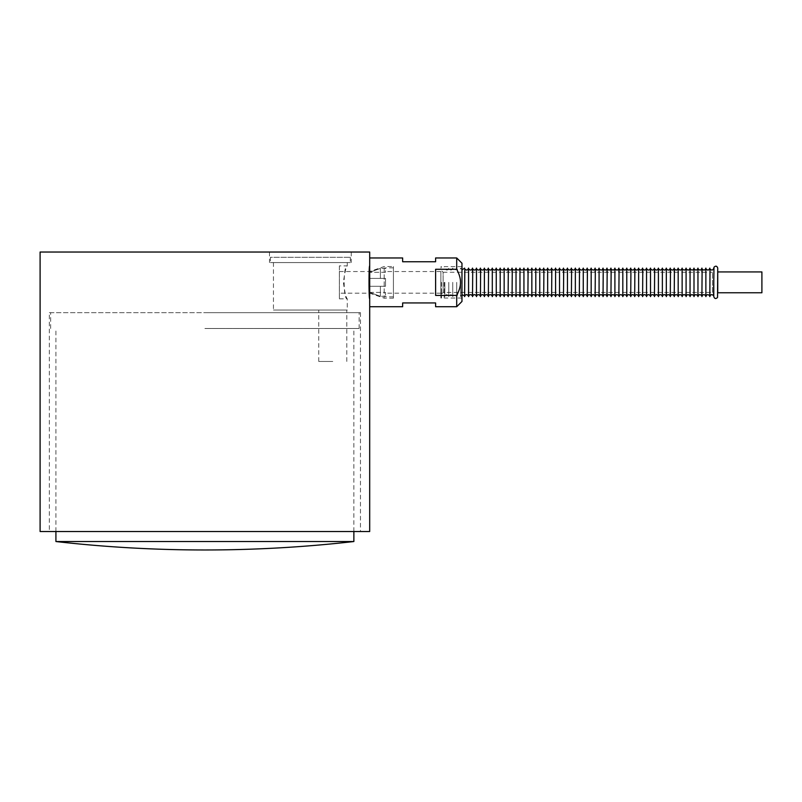 <?xml version="1.0" encoding="UTF-8"?>
<svg xmlns="http://www.w3.org/2000/svg" width="802" height="802" viewBox="0 0 802 802"><rect width="100%" height="100%" fill="white"/><g stroke="black" fill="none" stroke-linecap="round" stroke-linejoin="round"><path stroke-width="0.6" stroke-dasharray="4.01 3.01" d="M461.972 263.236L461.972 301.462M461.972 282.344L461.972 298.033L461.972 282.344M456.699 269.292L435.606 269.292L435.606 295.407L435.606 269.292L435.606 295.407L456.699 295.407C459.315 290.484 460.579 286.134 460.488 282.344C460.579 278.565 459.315 274.204 456.699 269.292L456.699 257.963M402.644 257.963L402.644 261.753L435.606 261.753L435.606 257.963M456.699 306.735L456.699 295.407M435.606 306.735L435.606 302.945L402.644 302.945L402.644 306.735M444.198 282.344L444.198 298.033L444.198 282.344M369.692 306.735L369.692 298.825C368.79 299.838 368.79 264.861 369.692 265.873L369.692 306.735M369.692 265.873L369.692 257.963M717.74 271.928L717.74 292.76M717.74 296.59L717.74 268.109M444.839 282.344L444.839 296.59L444.839 282.344M448.789 282.344L448.789 296.59L448.789 282.344M452.749 282.344L452.749 296.59L452.749 282.344M456.699 282.344L456.699 296.59L456.699 282.344M460.659 282.344L460.659 296.59L460.659 282.344M464.609 296.59L464.609 268.109M468.568 296.59L468.568 268.109M472.518 292.429L472.518 272.259M476.478 296.59L476.478 268.109M480.428 292.429L480.428 272.259M484.388 296.59L484.388 268.109M488.338 292.429L488.338 272.259M492.298 292.429L492.298 268.109M496.248 296.59L496.248 268.109M500.207 296.59L500.207 268.109M504.157 296.59L504.157 268.109M508.117 296.59L508.117 272.259M512.067 296.59L512.067 272.259M516.027 296.59L516.027 268.109M519.977 292.429L519.977 268.109M523.937 296.59L523.937 268.109M527.896 296.59L527.896 272.259M531.846 296.59L531.846 268.109M535.806 292.429L535.806 268.109M539.756 296.59L539.756 268.109M543.716 292.429L543.716 272.259M547.666 296.59L547.666 268.109M551.626 296.59L551.626 272.259M555.575 296.59L555.575 268.109M559.535 296.59L559.535 268.109M563.485 296.59L563.485 272.259M567.445 296.59L567.445 268.109M571.395 292.429L571.395 272.259M575.355 296.59L575.355 268.109M579.305 292.429L579.305 272.259M583.265 292.429L583.265 268.109M587.214 292.429L587.214 272.259M591.174 296.59L591.174 268.109M595.124 296.59L595.124 272.259M599.084 296.59L599.084 268.109M603.034 292.429L603.034 272.259M606.994 292.429L606.994 272.259M610.944 296.59L610.944 272.259M614.903 292.429L614.903 268.109M618.863 296.59L618.863 272.259M622.813 296.59L622.813 268.109M626.773 296.59L626.773 268.109M630.723 292.429L630.723 272.259M634.683 292.429L634.683 272.259M638.633 296.59L638.633 268.109M642.592 292.429L642.592 272.259M646.542 296.59L646.542 268.109M650.502 296.59L650.502 268.109M654.452 292.429L654.452 272.259M658.412 296.59L658.412 268.109M662.362 296.59L662.362 268.109M666.322 292.429L666.322 268.109M670.271 292.429L670.271 272.259M674.231 292.429L674.231 272.259M678.181 292.429L678.181 268.109M682.141 296.59L682.141 268.109M686.091 292.429L686.091 268.109M690.051 296.59L690.051 268.109M694.001 296.59L694.001 268.109M697.961 296.59L697.961 268.109M701.91 292.429L701.91 272.259M705.87 296.59L705.87 268.109M709.82 296.59L709.82 268.109M713.78 282.344L713.78 268.109M761.9 271.928L761.9 292.76M369.692 252.028L40.1 252.028M310.364 252.028L351.236 252.028L310.364 252.028M49.333 312.67L360.459 312.67L49.333 312.67L49.333 531.515L360.459 531.515L49.333 531.515M204.891 312.67L359.146 312.67L204.891 312.67M204.891 328.489L359.146 328.489L204.891 328.489M270.414 262.575L350.314 262.575L270.414 262.575L270.414 257.302L350.314 257.302L270.414 257.302M310.364 262.575L351.236 262.575L310.364 262.575M353.872 541.53L55.919 541.53M369.692 531.515L40.1 531.515M347.276 262.575L273.452 262.575L347.276 262.575L347.276 265.873C346.043 266.845 344.75 272.339 343.396 282.344C344.75 292.359 346.043 297.853 347.276 298.825L347.276 310.033L273.452 310.033L347.276 310.033M339.366 298.825L347.276 298.825C343.106 299.838 343.106 264.861 347.276 265.873L339.366 265.873L339.366 298.825L339.366 265.873M332.78 310.033L318.735 310.033L332.78 310.033M332.78 361.451L318.735 361.451L332.78 361.451M712.457 292.429L712.457 272.259L712.457 292.429L443.125 292.429L443.125 272.259L712.457 272.259M440.879 294.675L443.125 292.429L443.125 272.259L440.879 270.023L440.879 294.675L440.879 270.023M393.421 298.164L393.421 266.525L393.421 298.164L384.188 298.164L384.188 266.525L384.188 298.164L369.692 293.161L369.692 292.409L380.379 296.299L380.379 286.304L369.692 286.304L369.692 278.394L380.379 278.394L380.379 268.399L369.692 272.289L369.692 271.537L369.692 272.289L380.379 268.399L380.379 278.394L369.692 278.394L369.692 286.304L380.379 286.304L380.379 296.299L369.692 292.409L369.692 293.161L339.366 293.161L339.366 271.537L339.366 293.161M385.511 286.304L380.379 286.304L385.511 286.304L385.511 278.394L380.379 278.394L385.511 278.394L385.511 286.304L369.692 286.304L385.511 286.304L385.511 278.394L369.692 278.394L385.511 278.394L385.511 286.304M385.511 296.299L380.379 296.299L385.511 296.299L385.511 296.85L385.511 292.409L385.511 296.299M369.692 292.409L385.511 292.409L369.692 292.409M440.879 286.304L440.879 271.537L440.879 286.304M385.511 272.289L369.692 272.289L385.511 272.289L385.511 268.399L380.379 268.399L385.511 268.399L385.511 267.848L385.511 272.289M385.511 292.409L385.511 293.161L385.511 292.409M393.421 278.394L393.421 296.85L393.421 278.394M440.879 282.344L440.879 298.033L440.879 282.344M441.511 282.344L441.511 298.033L441.511 282.344M461.972 266.655L444.198 266.655L445.04 268.991C446.744 270.635 447.997 270.334 448.789 268.109L449 268.991C450.694 270.635 451.947 270.334 452.749 268.109L452.95 268.991C454.654 270.635 455.907 270.334 456.699 268.109L456.909 268.991C458.614 270.635 459.857 270.334 460.659 268.109L461.972 269.973M461.972 298.033L444.198 298.033L444.839 296.59C445.631 294.354 446.884 294.063 448.589 295.707L448.789 296.59C449.591 294.354 450.834 294.063 452.539 295.707L452.749 296.59C453.541 294.354 454.794 294.063 456.498 295.707L456.699 296.59C457.501 294.354 458.744 294.063 460.448 295.707L460.659 296.59L461.972 294.725M269.492 252.028L269.492 262.575M351.236 252.028L351.236 262.575M353.872 531.515L353.872 328.489M55.919 531.515L55.919 328.489M359.146 328.489L359.146 312.67M50.646 328.489L50.646 312.67M360.459 312.67L360.459 531.515M350.314 257.302L350.314 262.575M273.452 262.575L273.452 310.033M346.815 361.451L346.815 310.033M318.735 361.451L318.735 310.033M339.366 271.537L369.692 271.537L384.188 266.525L393.421 266.525M440.879 271.537L385.511 271.537M440.879 293.161L385.511 293.161M393.421 267.848L385.511 267.848M393.421 296.85L385.511 296.85M440.879 268.109L441.511 266.655L440.879 266.655M440.879 296.59L441.511 298.033L440.879 298.033"/><path stroke-width="1.2" d="M456.699 295.407L456.699 306.735L461.972 301.462L461.972 263.236L456.699 257.963L456.699 269.292C459.315 274.204 460.579 278.565 460.488 282.344C460.579 286.134 459.315 290.484 456.699 295.407L435.606 295.407L435.606 269.292L456.699 269.292M456.699 257.963L435.606 257.963L435.606 261.753L402.644 261.753L402.644 257.963L369.692 257.963L369.692 306.735L402.644 306.735L402.644 302.945L435.606 302.945L435.606 306.735L456.699 306.735M717.74 292.76L717.74 271.928L761.9 271.928L761.9 292.76L717.74 292.76M713.78 268.109C712.988 270.334 711.735 270.635 710.031 268.991L709.82 296.59C710.622 294.354 711.875 294.063 713.579 295.707L713.981 267.236C715.685 265.592 716.938 265.883 717.74 268.109L717.529 297.462C715.825 299.106 714.572 298.815 713.78 296.59L713.78 282.344M472.518 272.259L472.518 268.109C471.726 270.334 470.473 270.635 468.769 268.991L468.568 268.109C467.767 270.334 466.523 270.635 464.819 268.991L464.609 296.59C465.411 294.354 466.654 294.063 468.358 295.707L468.568 296.59C469.36 294.354 470.614 294.063 472.318 295.707L472.518 292.429M468.568 268.109L468.568 296.59M480.428 272.259L480.428 268.109C479.636 270.334 478.383 270.635 476.679 268.991L476.478 268.109C475.676 270.334 474.433 270.635 472.729 268.991L472.518 296.59C473.32 294.354 474.563 294.063 476.268 295.707L476.478 296.59C477.27 294.354 478.523 294.063 480.228 295.707L480.428 292.429M476.478 268.109L476.478 296.59M488.338 272.259L488.338 268.109C487.546 270.334 486.293 270.635 484.588 268.991L484.388 268.109C483.586 270.334 482.343 270.635 480.639 268.991L480.428 296.59C481.23 294.354 482.473 294.063 484.177 295.707L484.388 296.59C485.18 294.354 486.433 294.063 488.137 295.707L488.338 292.429M484.388 268.109L484.388 296.59M508.117 272.259L508.117 268.109C507.315 270.334 506.072 270.635 504.368 268.991L504.157 268.109C503.365 270.334 502.112 270.635 500.408 268.991L500.207 268.109C499.405 270.334 498.162 270.635 496.458 268.991L496.248 268.109C495.456 270.334 494.202 270.635 492.498 268.991L492.298 268.109C491.496 270.334 490.253 270.635 488.548 268.991L488.338 296.59C489.14 294.354 490.383 294.063 492.087 295.707L492.298 292.429M492.298 268.109L492.298 296.59C493.09 294.354 494.343 294.063 496.047 295.707L496.248 296.59C497.05 294.354 498.303 294.063 499.997 295.707L500.207 296.59C500.999 294.354 502.252 294.063 503.957 295.707L504.157 296.59C504.959 294.354 506.212 294.063 507.907 295.707L508.117 296.59C508.909 294.354 510.162 294.063 511.866 295.707L512.067 296.59C512.869 294.354 514.122 294.063 515.816 295.707L516.027 296.59C516.819 294.354 518.072 294.063 519.776 295.707L519.977 292.429M496.248 268.109L496.248 296.59M500.207 268.109L500.207 296.59M504.157 268.109L504.157 296.59M512.067 272.259L512.067 268.109C511.275 270.334 510.022 270.635 508.318 268.991L508.117 296.59M527.896 272.259L527.896 268.109C527.094 270.334 525.841 270.635 524.137 268.991L523.937 268.109C523.145 270.334 521.891 270.635 520.187 268.991L519.977 268.109C519.185 270.334 517.932 270.635 516.227 268.991L516.027 268.109C515.225 270.334 513.982 270.635 512.277 268.991L512.067 296.59M516.027 268.109L516.027 296.59M519.977 268.109L519.977 296.59C520.779 294.354 522.032 294.063 523.736 295.707L523.937 296.59C524.729 294.354 525.982 294.063 527.686 295.707L527.896 296.59C528.688 294.354 529.942 294.063 531.646 295.707L531.846 296.59C532.648 294.354 533.891 294.063 535.596 295.707L535.806 292.429M523.937 268.109L523.937 296.59M543.716 272.259L543.716 268.109C542.914 270.334 541.661 270.635 539.967 268.991L539.756 268.109C538.964 270.334 537.711 270.635 536.007 268.991L535.806 268.109C535.004 270.334 533.751 270.635 532.057 268.991L531.846 268.109C531.054 270.334 529.801 270.635 528.097 268.991L527.896 296.59M531.846 268.109L531.846 296.59M535.806 268.109L535.806 296.59C536.598 294.354 537.851 294.063 539.556 295.707L539.756 296.59C540.558 294.354 541.801 294.063 543.505 295.707L543.716 292.429M539.756 268.109L539.756 296.59M551.626 272.259L551.626 268.109C550.824 270.334 549.571 270.635 547.876 268.991L547.666 268.109C546.874 270.334 545.621 270.635 543.916 268.991L543.716 296.59C544.508 294.354 545.761 294.063 547.465 295.707L547.666 296.59C548.468 294.354 549.711 294.063 551.415 295.707L551.626 296.59C552.418 294.354 553.671 294.063 555.375 295.707L555.575 296.59C556.377 294.354 557.621 294.063 559.325 295.707L559.535 296.59C560.327 294.354 561.58 294.063 563.285 295.707L563.485 296.59C564.287 294.354 565.53 294.063 567.235 295.707L567.445 296.59C568.237 294.354 569.49 294.063 571.194 295.707L571.395 292.429M547.666 268.109L547.666 296.59M563.485 272.259L563.485 268.109C562.693 270.334 561.44 270.635 559.736 268.991L559.535 268.109C558.733 270.334 557.49 270.635 555.786 268.991L555.575 268.109C554.784 270.334 553.53 270.635 551.826 268.991L551.626 296.59M555.575 268.109L555.575 296.59M559.535 268.109L559.535 296.59M571.395 272.259L571.395 268.109C570.603 270.334 569.35 270.635 567.646 268.991L567.445 268.109C566.643 270.334 565.4 270.635 563.696 268.991L563.485 296.59M567.445 268.109L567.445 296.59M579.305 272.259L579.305 268.109C578.513 270.334 577.26 270.635 575.555 268.991L575.355 268.109C574.553 270.334 573.31 270.635 571.605 268.991L571.395 296.59C572.197 294.354 573.44 294.063 575.144 295.707L575.355 296.59C576.147 294.354 577.4 294.063 579.104 295.707L579.305 292.429M575.355 268.109L575.355 296.59M587.214 272.259L587.214 268.109C586.422 270.334 585.169 270.635 583.465 268.991L583.265 268.109C582.463 270.334 581.219 270.635 579.515 268.991L579.305 296.59C580.107 294.354 581.35 294.063 583.054 295.707L583.265 292.429M583.265 268.109L583.265 296.59C584.057 294.354 585.31 294.063 587.014 295.707L587.214 292.429M595.124 272.259L595.124 268.109C594.332 270.334 593.079 270.635 591.375 268.991L591.174 268.109C590.372 270.334 589.129 270.635 587.425 268.991L587.214 296.59C588.016 294.354 589.259 294.063 590.964 295.707L591.174 296.59C591.966 294.354 593.219 294.063 594.924 295.707L595.124 296.59C595.926 294.354 597.179 294.063 598.873 295.707L599.084 296.59C599.876 294.354 601.129 294.063 602.833 295.707L603.034 292.429M591.174 268.109L591.174 296.59M603.034 272.259L603.034 268.109C602.242 270.334 600.989 270.635 599.284 268.991L599.084 268.109C598.282 270.334 597.039 270.635 595.335 268.991L595.124 296.59M599.084 268.109L599.084 296.59M606.994 272.259L606.994 268.109C606.192 270.334 604.949 270.635 603.244 268.991L603.034 296.59C603.836 294.354 605.089 294.063 606.783 295.707L606.994 292.429M610.944 272.259L610.944 268.109C610.152 270.334 608.898 270.635 607.194 268.991L606.994 296.59C607.786 294.354 609.039 294.063 610.743 295.707L610.944 296.59C611.746 294.354 612.999 294.063 614.703 295.707L614.903 292.429M618.863 272.259L618.863 268.109C618.061 270.334 616.808 270.635 615.104 268.991L614.903 268.109C614.101 270.334 612.858 270.635 611.154 268.991L610.944 296.59M614.903 268.109L614.903 296.59C615.695 294.354 616.949 294.063 618.653 295.707L618.863 296.59C619.655 294.354 620.908 294.063 622.613 295.707L622.813 296.59C623.605 294.354 624.858 294.063 626.562 295.707L626.773 296.59C627.565 294.354 628.818 294.063 630.522 295.707L630.723 292.429M630.723 272.259L630.723 268.109C629.931 270.334 628.678 270.635 626.974 268.991L626.773 268.109C625.971 270.334 624.718 270.635 623.014 268.991L622.813 268.109C622.021 270.334 620.768 270.635 619.064 268.991L618.863 296.59M622.813 268.109L622.813 296.59M626.773 268.109L626.773 296.59M634.683 272.259L634.683 268.109C633.881 270.334 632.628 270.635 630.933 268.991L630.723 296.59C631.525 294.354 632.768 294.063 634.472 295.707L634.683 292.429M642.592 272.259L642.592 268.109C641.79 270.334 640.537 270.635 638.843 268.991L638.633 268.109C637.841 270.334 636.587 270.635 634.883 268.991L634.683 296.59C635.475 294.354 636.728 294.063 638.432 295.707L638.633 296.59C639.435 294.354 640.678 294.063 642.382 295.707L642.592 292.429M638.633 268.109L638.633 296.59M654.452 272.259L654.452 268.109C653.66 270.334 652.407 270.635 650.703 268.991L650.502 268.109C649.7 270.334 648.447 270.635 646.753 268.991L646.542 268.109C645.75 270.334 644.497 270.635 642.793 268.991L642.592 296.59C643.384 294.354 644.638 294.063 646.342 295.707L646.542 296.59C647.344 294.354 648.587 294.063 650.292 295.707L650.502 296.59C651.294 294.354 652.547 294.063 654.252 295.707L654.452 292.429M646.542 268.109L646.542 296.59M650.502 268.109L650.502 296.59M670.271 272.259L670.271 268.109C669.48 270.334 668.226 270.635 666.522 268.991L666.322 268.109C665.52 270.334 664.277 270.635 662.572 268.991L662.362 268.109C661.57 270.334 660.317 270.635 658.612 268.991L658.412 268.109C657.61 270.334 656.367 270.635 654.663 268.991L654.452 296.59C655.254 294.354 656.497 294.063 658.201 295.707L658.412 296.59C659.204 294.354 660.457 294.063 662.161 295.707L662.362 296.59C663.164 294.354 664.407 294.063 666.111 295.707L666.322 292.429M658.412 268.109L658.412 296.59M662.362 268.109L662.362 296.59M666.322 268.109L666.322 296.59C667.114 294.354 668.367 294.063 670.071 295.707L670.271 292.429M674.231 272.259L674.231 268.109C673.429 270.334 672.186 270.635 670.482 268.991L670.271 296.59C671.073 294.354 672.317 294.063 674.021 295.707L674.231 292.429M701.91 272.259L701.91 268.109C701.118 270.334 699.865 270.635 698.161 268.991L697.961 268.109C697.159 270.334 695.915 270.635 694.211 268.991L694.001 268.109C693.209 270.334 691.956 270.635 690.251 268.991L690.051 268.109C689.249 270.334 688.006 270.635 686.301 268.991L686.091 268.109C685.299 270.334 684.046 270.635 682.342 268.991L682.141 268.109C681.339 270.334 680.096 270.635 678.392 268.991L678.181 268.109C677.389 270.334 676.136 270.635 674.432 268.991L674.231 296.59C675.023 294.354 676.276 294.063 677.981 295.707L678.181 292.429M678.181 268.109L678.181 296.59C678.983 294.354 680.226 294.063 681.931 295.707L682.141 296.59C682.933 294.354 684.186 294.063 685.89 295.707L686.091 292.429M682.141 268.109L682.141 296.59M686.091 268.109L686.091 296.59C686.893 294.354 688.146 294.063 689.84 295.707L690.051 296.59C690.843 294.354 692.096 294.063 693.8 295.707L694.001 296.59C694.803 294.354 696.056 294.063 697.75 295.707L697.961 296.59C698.753 294.354 700.006 294.063 701.71 295.707L701.91 292.429M690.051 268.109L690.051 296.59M694.001 268.109L694.001 296.59M697.961 268.109L697.961 296.59M709.82 268.109C709.028 270.334 707.775 270.635 706.071 268.991L705.87 268.109C705.068 270.334 703.825 270.635 702.121 268.991L701.91 296.59C702.712 294.354 703.966 294.063 705.66 295.707L705.87 296.59C706.662 294.354 707.915 294.063 709.62 295.707L709.82 296.59M705.87 268.109L705.87 296.59M369.692 265.873C368.79 264.861 368.79 299.838 369.692 298.825L369.692 531.515L40.1 531.515L40.1 252.028L369.692 252.028L369.692 257.963M353.872 541.53A1318.358 1318.358 0 0 1 55.919 541.53L353.872 541.53L353.872 531.515M464.609 268.109L461.972 269.973M461.972 294.725L464.408 295.707L464.609 296.59M55.919 541.53L55.919 531.515"/></g></svg>
